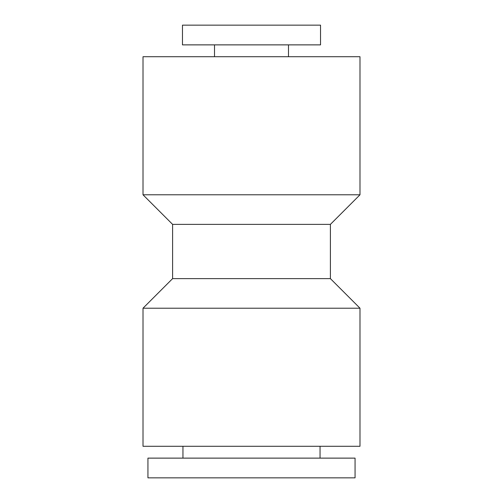 <?xml version="1.0" encoding="UTF-8"?>
<svg xmlns="http://www.w3.org/2000/svg" width="503" height="503" viewBox="0 0 503 503"><rect width="100%" height="100%" fill="white"/><g stroke="black" fill="none" stroke-linecap="round" stroke-linejoin="round"><path stroke-width="0.75" d="M330.402 278.624L330.402 224.376L172.598 224.376L172.598 278.624L330.402 278.624L359.991 308.213L359.991 446.287L143.009 446.287L143.009 308.213L359.991 308.213M251.5 194.787L359.991 194.787L359.991 56.713L143.009 56.713L143.009 194.787L251.5 194.787M214.517 44.874L214.517 56.713M320.537 25.15L182.463 25.15L182.463 44.874L320.537 44.874L320.537 25.15M320.046 458.126L320.046 446.287M147.939 477.85L355.061 477.85L355.061 458.126L147.939 458.126L147.939 477.85M330.402 224.376L359.991 194.787M172.598 224.376L143.009 194.787M172.598 278.624L143.009 308.213M288.483 44.874L288.483 56.713M182.954 458.126L182.954 446.287"/></g></svg>
